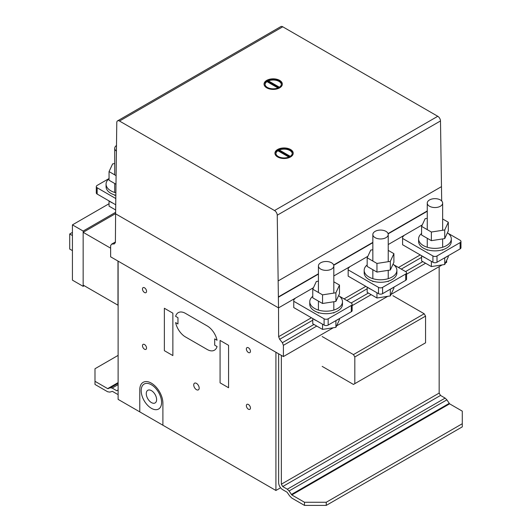 <?xml version="1.0" encoding="UTF-8"?>
<svg xmlns="http://www.w3.org/2000/svg" width="532" height="532" viewBox="0 0 532 532"><rect width="100%" height="100%" fill="white"/><g stroke="black" fill="none" stroke-linecap="round" stroke-linejoin="round"><path stroke-width="0.8" d="M114.719 163.563L112.631 163.883L109.053 171.597L115.976 175.593M115.843 184.158L109.053 180.235L109.053 171.597M116.435 145.529A7.694 4.442 0 0 0 114.979 147.171A7.694 4.442 0 0 0 114.719 148.322A7.694 4.442 0 0 0 116.348 151.061M115.737 195.271A16.352 9.443 180 0 1 110.849 193.329A16.352 9.443 180 0 1 106.061 186.652L106.061 184.138A16.352 9.443 0 0 0 115.757 192.764M109.053 178.699A16.352 9.443 0 0 0 106.061 184.138M112.757 203.064A16.352 9.443 180 0 1 110.849 202.127A16.352 9.443 180 0 1 109.22 201.023M115.63 209.954L109.053 206.157L109.053 200.93M118.117 306.538L117.978 261.059L117.978 305.202L83.152 285.092L83.152 232.311L115.604 213.578M83.152 232.311L110.629 248.178M83.152 231.054L83.152 286.342L72.432 280.151L72.432 224.87L83.152 231.054L115.617 212.315M83.152 286.342L84.236 285.717M72.432 224.87L109.053 203.723M72.432 250.625L69.712 249.056L69.712 233.974L72.432 232.404M69.712 233.974L72.432 235.543M115.717 198.496L97.15 187.769A2.886 1.669 180 0 1 96.299 186.592A2.886 1.669 180 0 1 97.143 185.415L109.053 178.539M96.299 186.592L96.299 192.877A2.886 1.669 0 0 0 97.15 194.054L115.67 204.747M339.316 296.171L351.3 303.087A2.886 1.669 180 0 1 352.144 304.271A2.886 1.669 180 0 1 351.3 305.448L328.171 318.794A2.886 1.669 0 0 1 324.094 318.794L293.757 301.285L293.757 299.709L294.981 298.691M293.757 301.285L293.757 307.569L324.094 325.079A2.886 1.669 180 0 0 328.171 325.079L351.3 311.732A2.886 1.669 0 0 0 352.144 310.548L352.144 304.271M448.15 233.342L460.127 240.258A2.886 1.669 180 0 1 460.971 241.435A2.886 1.669 180 0 1 460.127 242.612L437.005 255.965A2.886 1.669 0 0 1 432.922 255.965L402.584 238.449L402.584 236.88L403.808 235.862M402.584 238.449L402.584 244.733L432.922 262.249A2.886 1.669 180 0 0 437.005 262.249L460.127 248.896A2.886 1.669 0 0 0 460.971 247.719L460.971 241.435M393.733 264.756L405.717 271.672A2.886 1.669 180 0 1 406.561 272.85A2.886 1.669 180 0 1 405.717 274.033L382.588 287.38A2.886 1.669 0 0 1 378.505 287.38L348.167 269.87L348.174 268.294L349.398 267.277M348.167 269.87L348.167 276.148L378.505 293.664A2.886 1.669 180 0 0 382.588 293.664L405.717 280.311A2.886 1.669 0 0 0 406.561 279.134L406.561 272.85M312.763 289.209L312.763 297.847L322.545 303.493L335.905 301.425L339.483 293.711L339.483 285.072L335.905 292.786L322.545 294.854L312.763 289.209L316.341 281.495L318.429 281.169M335.905 301.425L335.905 292.786M322.545 303.493L322.545 294.854M333.817 281.8L339.483 285.072M324.134 261.644A7.694 4.442 180 0 1 333.817 265.933A7.694 4.442 180 0 1 328.118 270.223A7.694 4.442 180 0 1 318.688 267.084A7.694 4.442 180 0 1 318.429 265.933A7.694 4.442 180 0 1 324.134 261.644M338.591 295.639A16.352 9.443 180 0 1 342.475 301.75A16.352 9.443 180 0 1 337.687 308.427A16.352 9.443 180 0 1 319.865 310.469A16.352 9.443 180 0 1 309.77 301.75A16.352 9.443 180 0 1 312.763 296.304M309.77 301.75L309.77 304.264A16.352 9.443 0 0 0 314.558 310.941A16.352 9.443 0 0 0 337.687 310.941A16.352 9.443 0 0 0 342.475 304.264L342.475 301.75M312.929 318.635A16.352 9.443 0 0 0 314.558 319.732A16.352 9.443 0 0 0 316.467 320.676M335.858 320.643A16.352 9.443 0 0 0 337.687 319.732A16.352 9.443 0 0 0 339.263 318.681M312.763 318.542L312.763 323.762L322.545 329.414L335.905 327.346L335.905 320.623M335.905 327.346L339.483 319.632L339.483 318.548M322.545 329.414L322.545 324.188M367.173 257.794L367.173 266.432L376.955 272.078L390.322 270.01L393.899 262.296L393.899 253.658L390.322 261.372L376.955 263.44L367.173 257.794L370.757 250.08L372.846 249.754M390.322 270.01L390.322 261.372M376.955 272.078L376.955 263.44M388.234 250.386L393.899 253.658M378.545 230.23A7.694 4.442 180 0 1 388.234 234.519A7.694 4.442 180 0 1 382.528 238.808A7.694 4.442 180 0 1 373.105 235.669A7.694 4.442 180 0 1 372.846 234.519A7.694 4.442 180 0 1 378.545 230.23M393.008 264.224A16.352 9.443 180 0 1 396.892 270.336A16.352 9.443 180 0 1 392.104 277.006A16.352 9.443 180 0 1 374.282 279.054A16.352 9.443 180 0 1 364.187 270.336A16.352 9.443 180 0 1 367.173 264.889M364.187 270.336L364.187 272.843A16.352 9.443 0 0 0 368.975 279.519A16.352 9.443 0 0 0 392.104 279.519A16.352 9.443 0 0 0 396.892 272.843L396.892 270.336M367.339 287.22A16.352 9.443 0 0 0 368.975 288.317A16.352 9.443 0 0 0 370.877 289.262M390.269 289.228A16.352 9.443 0 0 0 392.104 288.317A16.352 9.443 0 0 0 393.68 287.26M367.173 287.12L367.173 292.347L376.955 298L390.322 295.932L390.322 289.209M390.322 295.932L393.899 288.218L393.899 287.134M376.955 298L376.955 292.773M421.59 226.373L421.59 235.018L431.372 240.663L444.732 238.595L448.316 230.881L448.316 222.243L444.732 229.957L431.372 232.025L421.59 226.373L425.168 218.659L427.256 218.339M444.732 238.595L444.732 229.957M431.372 240.663L431.372 232.025M442.651 218.971L448.316 222.243M432.962 198.808A7.694 4.442 180 0 1 442.651 203.104A7.694 4.442 180 0 1 436.945 207.394A7.694 4.442 180 0 1 427.522 204.255A7.694 4.442 180 0 1 427.256 203.104A7.694 4.442 180 0 1 432.962 198.808M447.419 232.81A16.352 9.443 180 0 1 451.302 238.915A16.352 9.443 180 0 1 446.514 245.591A16.352 9.443 180 0 1 428.692 247.639A16.352 9.443 180 0 1 418.598 238.915A16.352 9.443 180 0 1 421.59 233.475M418.598 238.915L418.598 241.428A16.352 9.443 0 0 0 423.392 248.105A16.352 9.443 0 0 0 446.514 248.105A16.352 9.443 0 0 0 451.302 241.428L451.302 238.915M421.756 255.806A16.352 9.443 0 0 0 423.392 256.903A16.352 9.443 0 0 0 425.294 257.847M444.686 257.814A16.352 9.443 0 0 0 446.514 256.903A16.352 9.443 0 0 0 448.09 255.845M421.59 255.706L421.59 260.933L431.372 266.579L444.732 264.51L444.732 257.794M444.732 264.51L448.316 256.796L448.316 255.719M431.372 266.579L431.372 261.352M118.117 355.389L94.989 368.743L94.989 384.45L107.664 391.765L109.851 392.111L112.392 391.353L116.754 393.873A5.772 3.332 -120 0 0 118.117 394.392M116.754 390.734L118.117 389.949L116.754 390.734L112.146 388.067L110.397 387.795L107.664 388.626L94.989 381.304M107.664 388.626L118.117 382.594M108.102 388.692L118.117 382.914M110.397 387.795L118.117 383.339M112.146 388.067L118.117 384.623M304.484 505.4L326.249 505.4L326.249 502.261L304.484 502.261L304.484 505.4L291.809 498.078L289.621 495.904L287.081 492.213L282.718 489.693A5.772 3.332 60 0 1 278.635 482.624L278.635 353.813M326.249 505.4L462.288 426.863L462.288 423.718L326.249 502.261M281.355 355.383L281.355 484.193L282.718 486.547L287.327 489.214L289.076 490.956L291.809 494.94L449.613 403.835L462.288 411.15L462.288 423.718M281.355 484.193L439.159 393.088L439.159 266.638L439.159 393.088L440.523 395.442L445.131 398.109L446.88 399.851L449.613 403.835M291.809 494.94L304.484 502.261M291.37 494.501L449.174 403.396M289.076 490.956L446.88 399.851M287.327 489.214L445.131 398.109M282.718 486.547L440.523 395.442M322.173 336.537L353.454 354.598L354.817 356.959L354.817 383.658L353.454 384.443L322.173 366.382M354.817 383.658L425.553 342.821L425.553 316.114L424.197 313.76L392.909 295.699M354.817 356.959L425.553 316.114M353.454 354.598L424.197 313.76M281.362 84.502A8.18 4.721 0 0 0 276.407 80.392A8.18 4.721 0 0 0 267.835 81.17L267.835 81.642A8.18 4.721 0 0 0 267.416 81.868M279.373 81.17A8.18 4.721 0 0 0 267.416 80.924A8.18 4.721 0 0 0 265.022 84.262A8.18 4.721 0 0 0 270.07 88.625A8.18 4.721 0 0 0 278.981 87.6A8.18 4.721 0 0 0 281.375 84.262A8.18 4.721 0 0 0 279.373 81.17M282.332 84.189A9.137 5.273 0 0 0 276.926 79.448A9.137 5.273 0 0 0 267.21 80.279A9.137 5.273 0 0 0 264.058 84.189M279.187 88.093A9.137 5.273 180 0 1 266.293 87.567A9.137 5.273 180 0 1 264.058 84.109A9.137 5.273 180 0 1 267.21 80.126A9.137 5.273 180 0 1 276.992 79.308A9.137 5.273 180 0 1 282.332 84.109A9.137 5.273 180 0 1 279.187 88.093M292.248 153.615A8.18 4.721 0 0 0 287.287 149.505A8.18 4.721 0 0 0 278.721 150.283L278.721 150.756A8.18 4.721 0 0 0 278.296 150.982M290.253 150.283A8.18 4.721 0 0 0 278.296 150.044A8.18 4.721 0 0 0 275.902 153.382A8.18 4.721 0 0 0 280.949 157.738A8.18 4.721 0 0 0 289.86 156.721A8.18 4.721 0 0 0 292.254 153.382A8.18 4.721 0 0 0 290.253 150.283M293.218 153.302A9.137 5.273 0 0 0 287.812 148.561A9.137 5.273 0 0 0 278.09 149.392A9.137 5.273 0 0 0 274.944 153.302M290.066 157.206A9.137 5.273 180 0 1 277.179 156.681A9.137 5.273 180 0 1 274.944 153.223A9.137 5.273 180 0 1 278.09 149.239A9.137 5.273 180 0 1 287.872 148.421A9.137 5.273 180 0 1 293.218 153.223A9.137 5.273 180 0 1 290.066 157.206M288.989 157.153L277.904 150.756A8.18 4.721 0 0 0 275.915 153.615M289.86 156.721L278.721 150.283M289.435 156.947L278.721 150.756M278.103 88.039L267.024 81.642A8.18 4.721 0 0 0 265.029 84.502M278.981 87.6L267.835 81.17M278.555 87.833L267.835 81.642M274.525 210.539L119.507 121.037A3.85 2.221 -120 0 0 117.579 120.85A3.85 2.221 -120 0 0 116.787 122.553L115.604 213.824L278.522 307.882L277.245 215.201A3.85 2.221 -120 0 0 274.525 210.539L437.769 116.289L282.751 26.793A3.85 2.221 -120 0 0 280.823 26.6L117.579 120.85M278.522 307.882L313.454 287.712L278.522 307.882L115.604 213.824L115.397 242.432L114.373 243.882L111.654 244.128L110.629 245.578L110.629 256.816L283.396 356.566L283.396 345.328L282.379 342.694L279.659 339.31L278.635 336.683L278.522 307.882M333.817 275.955L367.871 256.298L333.817 275.955M388.234 244.54L422.288 224.876L388.234 244.54M278.475 297.175L318.429 274.106M333.73 265.269L372.846 242.692M388.147 233.854L427.256 211.277M441.693 200.956L440.489 120.95A3.85 2.221 -120 0 0 437.769 116.289M278.635 336.683L311.413 317.757M344.058 298.911L365.823 286.342M398.475 267.496L420.24 254.928M279.659 339.31L312.763 320.197M346.851 300.52L367.173 288.783M401.261 269.106L421.59 257.368M282.379 342.694L313.966 324.46M351.14 303.001L368.383 293.046M405.557 271.579L422.794 261.631M283.396 345.328L316.753 326.069M352.144 305.634L371.17 294.655M406.561 274.219L425.58 263.24M283.396 356.566L333.311 327.745M336.596 325.85L387.728 296.331M391.013 294.435L442.139 264.916M445.43 263.014L446.641 262.316L446.641 260.401M111.654 244.128L115.397 241.967M275.915 352.244L118.117 261.139L118.117 399.372L275.915 490.477L275.915 352.244M275.915 490.477L280.597 487.778M277.904 150.13L289.441 156.787M278.721 149.658L290.253 156.315M279.373 87.201L267.835 80.545M278.555 87.674L267.024 81.01M277.618 156.953A9.137 5.273 0 0 0 292.906 154.586A9.137 5.273 0 0 0 281.714 148.129A9.137 5.273 0 0 0 277.618 156.953M278.296 156.561A8.18 4.721 0 0 0 291.975 154.446A8.18 4.721 0 0 0 281.96 148.661A8.18 4.721 0 0 0 278.296 156.561M266.738 87.84A9.137 5.273 0 0 0 282.02 85.472A9.137 5.273 0 0 0 270.835 79.009A9.137 5.273 0 0 0 266.738 87.84M267.416 87.448A8.18 4.721 0 0 0 281.096 85.333A8.18 4.721 0 0 0 271.081 79.547A8.18 4.721 0 0 0 267.416 87.448M175.62 316.334A14.431 8.332 60 0 1 185.455 313.368L207.221 325.936A14.431 8.332 60 0 1 217.049 340.254L214.702 338.891L214.702 345.175L217.049 346.532A14.431 8.332 60 0 1 207.221 349.497L185.455 336.929A14.431 8.332 60 0 1 175.62 322.611L177.967 323.968L177.967 317.69L175.62 316.334M139.776 411.874L139.776 389.85A16.352 9.443 60 0 1 151.314 383.126A16.352 9.443 60 0 1 162.898 403.143L162.898 425.228M228.574 345.334L220.075 340.427L220.075 382.841L228.574 387.748L228.574 345.334M172.867 313.175L164.368 308.261L164.368 350.674L172.867 355.582L172.867 313.175M246.363 348.952A2.886 1.669 60 0 1 249.428 348.679A2.886 1.669 60 0 1 249.428 352.763A2.886 1.669 60 0 1 246.363 348.952M246.363 405.67A2.886 1.669 60 0 1 249.428 405.397A2.886 1.669 60 0 1 249.428 409.48A2.886 1.669 60 0 1 246.363 405.67M193.734 384.955A3.85 2.221 60 0 1 197.818 384.589A3.85 2.221 60 0 1 197.818 390.029A3.85 2.221 60 0 1 193.734 384.955M142.47 288.969A2.886 1.669 60 0 1 145.529 288.696A2.886 1.669 60 0 1 145.529 292.78A2.886 1.669 60 0 1 142.47 288.969M142.47 345.687A2.886 1.669 60 0 1 145.529 345.414A2.886 1.669 60 0 1 145.529 349.491A2.886 1.669 60 0 1 142.47 345.687M141.18 390.641A14.431 8.332 60 0 1 156.481 389.271A14.431 8.332 60 0 1 156.481 409.68A14.431 8.332 60 0 1 141.18 390.641M146.273 393.64A7.308 4.223 60 0 1 154.027 392.942A7.308 4.223 60 0 1 154.027 403.283A7.308 4.223 60 0 1 146.273 393.64M97.15 194.054L97.15 187.769M351.3 311.732L351.3 305.448M324.094 325.079L324.094 318.794M328.171 325.079L328.171 318.794M460.127 248.896L460.127 242.612M432.922 262.249L432.922 255.965M437.005 262.249L437.005 255.965M405.717 280.311L405.717 274.033M378.505 293.664L378.505 287.38M382.588 293.664L382.588 287.38M119.507 121.037L282.751 26.793M278.469 296.856L318.429 273.787M333.644 265.002L372.846 242.373M388.061 233.588L427.256 210.958M278.229 280.889L441.474 186.639M277.245 215.201L440.489 120.95M114.719 148.322L114.719 174.868M114.719 183.507L114.719 192.471M114.719 194.985L114.719 195.45M333.817 313.055L333.817 312.59M333.817 310.076L333.817 301.75M333.817 293.112L333.817 265.933M318.429 313.055L318.429 312.59M318.429 310.076L318.429 301.119M318.429 292.48L318.429 265.933M388.234 281.641L388.234 281.175M388.234 278.662L388.234 270.336M388.234 261.697L388.234 234.519M372.846 281.641L372.846 281.175M372.846 278.662L372.846 269.704M372.846 261.066L372.846 234.519M442.651 250.226L442.651 249.761M442.651 247.247L442.651 238.915M442.651 230.276L442.651 203.104M427.256 250.226L427.256 249.761M427.256 247.247L427.256 238.289M427.256 229.644L427.256 203.104"/></g></svg>
